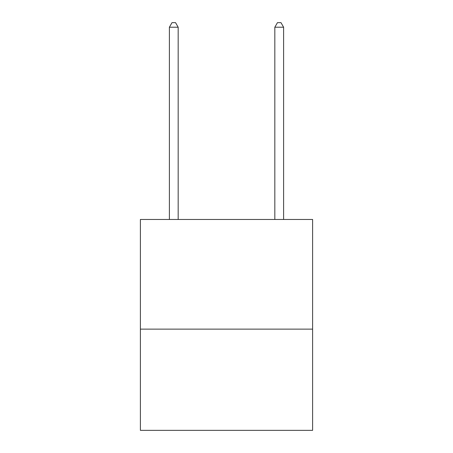 <?xml version="1.0" encoding="UTF-8"?>
<svg xmlns="http://www.w3.org/2000/svg" width="453" height="453" viewBox="0 0 453 453"><rect width="100%" height="100%" fill="white"/><g stroke="black" fill="none" stroke-linecap="round" stroke-linejoin="round"><path stroke-width="0.68" d="M312.61 329.127L312.61 219.473L140.39 219.473L140.39 430.35L312.61 430.35L312.61 329.127L140.39 329.127M178.176 219.473L178.176 27.22L169.388 27.22L169.388 219.473M169.388 27.22L172.021 22.65L175.538 22.65L178.176 27.22M283.612 219.473L283.612 27.22L274.824 27.22L274.824 219.473M274.824 27.22L277.463 22.65L280.979 22.65L283.612 27.22"/></g></svg>
